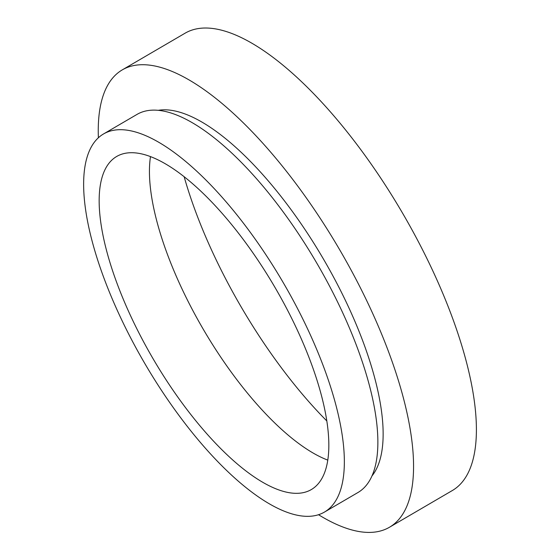 <?xml version="1.0" encoding="UTF-8"?>
<svg xmlns="http://www.w3.org/2000/svg" width="560" height="560" viewBox="0 0 560 560"><rect width="100%" height="100%" fill="white"/><g stroke="black" fill="none" stroke-linecap="round" stroke-linejoin="round"><path stroke-width="0.84" d="M318.535 514.731A264.845 96.971 -120.3 0 0 389.459 527.254L452.298 490.553A264.845 96.971 -120.3 0 0 428.071 260.883A264.845 96.971 -120.3 0 0 185.164 33.152L122.318 69.853A264.845 96.971 -120.3 0 0 98.385 137.774M389.459 527.254A264.845 96.971 -120.3 0 0 365.232 297.584A264.845 96.971 -120.3 0 0 122.318 69.853M371.938 475.979A213.752 78.26 -120.3 0 0 344.141 297.773A213.752 78.26 -120.3 0 0 158.375 110.306M324.422 512.099L357.938 492.527A218.967 80.171 -120.3 0 0 337.911 302.645A218.967 80.171 -120.3 0 0 137.081 114.366L103.565 133.938A218.967 80.171 -120.3 0 0 123.592 323.82A218.967 80.171 -120.3 0 0 324.422 512.099A218.967 80.171 -120.3 0 0 304.395 322.217A218.967 80.171 -120.3 0 0 103.565 133.938M134.358 323.729A192.899 70.63 -120.3 0 0 311.276 489.594A192.899 70.63 -120.3 0 0 293.636 322.315A192.899 70.63 -120.3 0 0 116.711 156.45A192.899 70.63 -120.3 0 0 134.358 323.729M150.493 156.576A192.899 70.63 -120.3 0 0 184.625 294.364A192.899 70.63 -120.3 0 0 327.768 460.11M184.135 176.666A245.035 89.719 -120.3 0 0 217.567 262.752A245.035 89.719 -120.3 0 0 326.795 420.931"/></g></svg>
